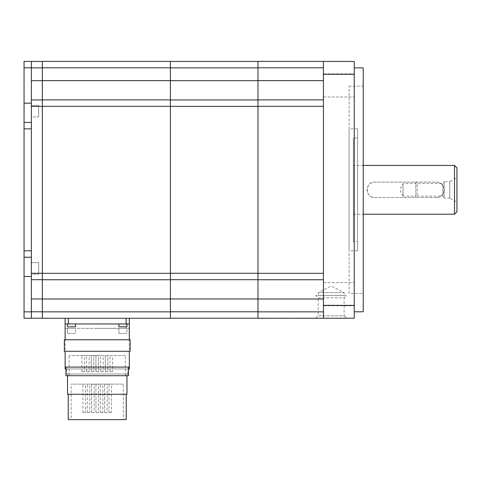 <?xml version="1.0" encoding="UTF-8"?>
<svg xmlns="http://www.w3.org/2000/svg" width="481" height="481" viewBox="0 0 481 481"><rect width="100%" height="100%" fill="white"/><g stroke="black" fill="none" stroke-linecap="round" stroke-linejoin="round"><path stroke-width="0.36" stroke-dasharray="2.4 1.8" d="M93.819 371.693L91.252 371.693L93.819 371.693L91.252 371.693L93.819 371.693L93.819 355.585L91.252 355.585L93.819 355.585L93.819 371.693M84.44 371.693L81.872 371.693L84.44 371.693L84.44 355.585L81.872 355.585L84.44 355.585M112.584 371.693L110.017 371.693L112.584 371.693L112.584 355.585L110.017 355.585L112.584 355.585M107.894 371.693L105.327 371.693L107.894 371.693L105.327 371.693L107.894 371.693L107.894 355.585L105.327 355.585L107.894 355.585L107.894 371.693M98.509 371.693L95.941 371.693L98.509 371.693L95.941 371.693L98.509 371.693L98.509 355.585L95.941 355.585L98.509 355.585L98.509 371.693M89.129 371.693L86.562 371.693L89.129 371.693L89.129 355.585L86.562 355.585L89.129 355.585M103.205 371.693L100.637 371.693L103.205 371.693L103.205 355.585L100.637 355.585L103.205 355.585M94.162 412.524L91.594 412.524L94.162 412.524L91.594 412.524L94.162 412.524L94.162 384.127L91.594 384.127L94.162 384.127L94.162 412.524M85.468 412.524L82.9 412.524L85.468 412.524L85.468 384.127L82.9 384.127L85.468 384.127M111.556 412.524L108.989 412.524L111.556 412.524L111.556 384.127L108.989 384.127L111.556 384.127M107.209 412.524L104.642 412.524L107.209 412.524L104.642 412.524L107.209 412.524L107.209 384.127L104.642 384.127L107.209 384.127L107.209 412.524M98.509 412.524L95.941 412.524L98.509 412.524L95.941 412.524L98.509 412.524L98.509 384.127L95.941 384.127L98.509 384.127L98.509 412.524M89.815 412.524L87.247 412.524L89.815 412.524L89.815 384.127L87.247 384.127L89.815 384.127M102.856 412.524L100.288 412.524L102.856 412.524L102.856 384.127L100.288 384.127L102.856 384.127M91.252 371.693L91.252 355.585L93.819 355.585L91.252 355.585L91.252 371.693M81.872 371.693L81.872 355.585M110.017 371.693L110.017 355.585M105.327 371.693L105.327 355.585L107.894 355.585L105.327 355.585L105.327 371.693M95.941 371.693L95.941 355.585L98.509 355.585L95.941 355.585L95.941 371.693M86.562 371.693L86.562 355.585M100.637 371.693L100.637 355.585M91.594 412.524L91.594 384.127L94.162 384.127L91.594 384.127L91.594 412.524M82.9 412.524L82.9 384.127M108.989 412.524L108.989 384.127M104.642 412.524L104.642 384.127L107.209 384.127L104.642 384.127L104.642 412.524M95.941 412.524L95.941 384.127L98.509 384.127L95.941 384.127L95.941 412.524M87.247 412.524L87.247 384.127M100.288 412.524L100.288 384.127M125.373 355.585L69.084 355.585L125.373 355.585L125.373 375.715L69.084 375.715L69.084 355.585M123.316 384.127L71.14 384.127L123.316 384.127L123.316 419.624L71.14 419.624L71.14 384.127M403.03 196.134L403.03 183.508L403.03 196.134L399.873 189.821L403.03 183.508L415.867 183.508L415.867 196.134L403.03 196.134M69.084 375.715L125.373 375.715M71.14 419.624L123.316 419.624M415.867 196.134L415.867 183.508M128.499 375.715L65.951 375.715M126.214 419.624L68.242 419.624M415.867 182.119L415.867 197.523L415.867 182.119L417.261 183.508L417.261 196.134L417.261 183.508L442.724 183.508L442.724 196.134L442.724 183.508L444.113 182.119L444.113 197.523L444.113 182.119M65.951 367.093L128.499 367.093L65.951 367.093M68.242 394.27L126.214 394.27L68.242 394.27M444.113 197.523L442.724 196.134L417.261 196.134L415.867 197.523M126.112 318.266L126.112 328.343L97.228 328.343L126.112 328.343L126.112 318.266L129.323 318.266L65.133 318.266L129.323 318.266L65.133 318.266L126.112 318.266L126.112 323.953L129.323 323.953L97.228 323.953L129.323 323.953L129.323 328.343L126.112 328.343L129.323 328.343L129.323 367.093L65.133 367.093L65.133 328.343L129.323 328.343L65.133 328.343L65.133 323.953L97.228 323.953L65.133 323.953L65.133 328.343M126.954 394.27L67.496 394.27M129.323 351.274L65.133 351.274L129.323 351.274M126.954 375.715L126.954 373.984L67.496 373.984L126.954 373.984M67.496 373.984L67.496 375.715M130.123 351.274L64.328 351.274M127.718 373.984L66.739 373.984L127.718 373.984L127.718 368.915L66.739 368.915L127.718 368.915M444.113 181.608L444.113 198.04L444.113 181.608L449.759 181.608L449.759 198.04L444.113 198.04M130.123 339.772L64.328 339.772M66.739 368.915L66.739 373.984M38.684 105.411L38.684 116.967L38.684 105.411L38.684 116.967L38.684 105.411L31.367 105.411L31.367 116.967L38.684 116.967L31.367 116.967L31.367 105.411L31.367 116.967L31.367 105.411L38.684 105.411M38.684 262.68L38.684 274.23L38.684 262.68L38.684 274.23L38.684 262.68L31.367 262.68L31.367 274.23L38.684 274.23L31.367 274.23L31.367 262.68L31.367 274.23L31.367 262.68L38.684 262.68M24.05 67.797L31.367 67.797L31.367 61.376L24.05 61.376L24.05 318.266L31.367 318.266L31.367 251.713L31.367 318.206L31.367 279.689L42.346 279.689L42.346 318.206L42.346 273.268L42.346 279.689L31.367 279.689L42.346 279.689M449.759 198.04L449.759 181.608L456.95 177.453L456.95 202.188L449.759 198.04M67.538 323.953L67.538 326.827L75.565 326.827L67.538 326.827L75.565 326.827L75.565 323.953L67.538 323.953L75.565 323.953M126.918 326.827L118.891 326.827L126.918 326.827L118.891 326.827L118.891 323.953L126.918 323.953L126.918 326.827M65.133 339.772L129.323 339.772L65.133 339.772M75.565 333.417L67.538 333.417L75.565 333.417L67.538 333.417L75.565 333.417L75.565 328.343L67.538 328.343L75.565 328.343L75.565 333.417M126.918 333.417L118.891 333.417L126.918 333.417L118.891 333.417L126.918 333.417L126.918 328.343L118.891 328.343L126.918 328.343L126.918 333.417M129.323 368.915L65.133 368.915M65.951 368.915L128.499 368.915M24.05 122.421L31.367 122.421L31.367 82.281L31.367 127.928L31.367 122.421L24.05 122.421L31.367 122.421M31.367 67.797L31.367 279.689M24.05 257.221L31.367 257.221M456.95 202.188L456.95 177.453M126.918 323.953L118.891 323.953M67.538 333.417L67.538 328.343L75.565 328.343L67.538 328.343L67.538 333.417M118.891 333.417L118.891 328.343L126.918 328.343L118.891 328.343L118.891 333.417M31.367 80.7L31.367 61.442L31.367 80.7L42.346 80.7L42.346 61.442L42.346 80.7M31.367 127.928L31.367 251.713L31.367 127.928M436.411 197.523A7.702 7.702 0 0 0 444.113 189.821A7.702 7.702 0 0 0 436.411 182.119L374.789 182.119A7.702 7.702 0 0 0 367.081 189.821A7.702 7.702 0 0 0 374.789 197.523L436.411 197.523C446.344 198.004 446.344 181.644 436.411 182.119L374.789 182.119C364.851 181.644 364.851 198.004 374.789 197.523L436.411 197.523M456.95 167.869L456.95 211.778M126.112 323.953L65.133 323.953M31.367 99.958L42.346 99.958L42.346 273.268L42.346 99.958L31.367 99.958L42.346 99.958M31.367 61.442L42.346 61.442M31.367 318.206L42.346 318.206M454.509 165.428L454.509 214.213M318.163 292.592L344.113 292.592L318.163 292.592L331.138 286.105L344.113 292.592L344.113 295.442L318.163 295.442L318.163 292.592M129.323 323.953L129.323 328.343M42.346 61.376L42.346 318.266L170.406 318.266L170.406 99.892L42.346 99.892L170.406 99.892L170.406 61.376L42.346 61.376M363.233 165.428L353.349 165.428L353.349 214.213L363.233 214.213M353.349 214.213L353.349 165.428M318.163 295.442L344.113 295.442M42.346 99.892L170.406 99.892M42.346 279.756L170.406 279.756M353.349 241.654L353.349 137.987L353.349 241.654L357.581 241.654L357.581 137.987L353.349 137.987M346.542 295.442L315.728 295.442L346.542 295.442L344.113 297.871L318.163 297.871L315.728 295.442M170.406 99.958L170.406 318.206L170.406 99.958L257.96 99.958L257.96 61.442L257.96 318.206L257.96 99.958L170.406 99.958L257.96 99.958M357.581 137.987L357.581 241.654M318.163 297.871L344.113 297.871L344.113 315.837L318.163 315.837L318.163 297.871M170.406 61.442L257.96 61.442M170.406 279.689L257.96 279.689M170.406 318.206L257.96 318.206M357.581 128.842L357.581 250.805L357.581 128.842L349.11 128.842L349.11 250.805L349.11 128.842M315.728 318.266L318.163 315.837L344.113 315.837L346.542 318.266L257.96 318.266L257.96 61.376L323.436 61.376L323.436 74.278L354.244 74.278L354.244 318.206M357.581 250.805L349.11 250.805M323.436 99.892L323.436 279.756L323.436 99.892L257.96 99.892L323.436 99.892L323.436 67.797L323.436 99.892L257.96 99.892M323.436 299.014L323.436 279.756L257.96 279.756L323.436 279.756L323.436 299.014L257.96 299.014M323.436 279.756L257.96 279.756M323.436 318.266L323.436 74.278M349.11 293.488L349.11 86.153L349.11 293.488L363.233 293.488L363.233 86.153L349.11 86.153M346.542 318.206L323.436 318.206L346.542 318.206M323.436 77.255L323.436 96.982L323.436 77.255M323.436 302.387L323.436 282.666L323.436 302.387M363.233 86.153L363.233 293.488M354.244 61.442L354.244 74.278M354.244 93.597L354.244 73.87L354.244 93.597M354.244 286.051L354.244 305.772L354.244 286.051M363.233 311.784L363.233 67.863M354.244 311.784L354.244 67.863L354.244 311.784M24.05 103.162L31.367 103.162M24.05 128.842L31.367 128.842M24.05 250.805L31.367 250.805M24.05 276.479L31.367 276.479M24.05 311.85L31.367 311.85M31.367 67.863L42.346 67.863M31.367 106.373L42.346 106.373M31.367 273.268L42.346 273.268M31.367 298.948L42.346 298.948M31.367 311.784L42.346 311.784M68.344 318.266L68.344 323.953M42.346 67.797L170.406 67.797M42.346 80.634L170.406 80.634M42.346 106.307L170.406 106.307M42.346 273.334L170.406 273.334M42.346 299.014L170.406 299.014M42.346 311.85L170.406 311.85M170.406 67.863L257.96 67.863M170.406 80.7L257.96 80.7M170.406 106.373L257.96 106.373M170.406 273.268L257.96 273.268M170.406 298.948L257.96 298.948M170.406 311.784L257.96 311.784M323.436 106.307L257.96 106.307M323.436 273.334L257.96 273.334M323.436 67.797L257.96 67.797M323.436 80.634L257.96 80.634M323.436 311.85L257.96 311.85M323.436 305.363L354.244 305.363M323.436 96.982L354.244 96.982L323.436 96.982M323.436 73.87L354.244 73.87L323.436 73.87M323.436 282.666L354.244 282.666L323.436 282.666M323.436 305.772L354.244 305.772L323.436 305.772"/><path stroke-width="0.72" d="M65.951 367.093L65.951 375.715L128.499 375.715L128.499 367.093M68.242 394.27L68.242 419.624L126.214 419.624L126.214 394.27M65.133 351.274L65.133 367.093L129.323 367.093L129.323 351.274M67.496 375.715L67.496 394.27L126.954 394.27L126.954 375.715M64.328 351.274L130.123 351.274L130.123 339.772L64.328 339.772L64.328 351.274M24.05 311.85L31.367 311.85L31.367 318.266L24.05 318.266L24.05 61.376L31.367 61.376L31.367 99.958L42.346 99.958M75.565 323.953L75.565 326.827L67.538 326.827L67.538 323.953M126.918 323.953L126.918 326.827L118.891 326.827L118.891 323.953M65.133 367.093L65.133 368.915L65.951 368.915M128.499 368.915L129.323 368.915L129.323 367.093M31.367 311.85L31.367 99.958M24.05 257.221L31.367 257.221M24.05 122.421L31.367 122.421M129.323 339.772L129.323 323.953L65.133 323.953L65.133 339.772M363.233 214.213L454.509 214.213L456.95 211.778L456.95 167.869L454.509 165.428L363.233 165.428M31.367 61.442L42.346 61.442M31.367 318.206L42.346 318.206M31.367 279.689L42.346 279.689M454.509 214.213L454.509 165.428M129.323 318.266L129.323 323.953L129.323 318.266M65.133 318.266L65.133 323.953L65.133 318.266M42.346 106.307L42.346 61.376L170.406 61.376L170.406 318.266L42.346 318.266L42.346 106.307L170.406 106.307M42.346 279.756L170.406 279.756M42.346 99.892L170.406 99.892M170.406 61.442L257.96 61.442M170.406 318.206L257.96 318.206M170.406 279.689L257.96 279.689M170.406 99.958L257.96 99.958M354.244 61.442L257.96 61.376L257.96 318.266L354.244 318.206L354.244 61.442L323.436 61.442L323.436 318.266M323.436 99.892L257.96 99.892M323.436 279.756L257.96 279.756M354.244 318.206L346.542 318.206M354.244 67.863L363.233 67.863L363.233 311.784L354.244 311.784M24.05 67.797L31.367 67.797M24.05 276.479L31.367 276.479M24.05 250.805L31.367 250.805M24.05 128.842L31.367 128.842M24.05 103.162L31.367 103.162M31.367 80.7L42.346 80.7M31.367 67.863L42.346 67.863M31.367 311.784L42.346 311.784M31.367 298.948L42.346 298.948M31.367 273.268L42.346 273.268M31.367 106.373L42.346 106.373M126.112 318.266L126.112 323.953M68.344 318.266L68.344 323.953M42.346 80.634L170.406 80.634M42.346 67.797L170.406 67.797M42.346 311.85L170.406 311.85M42.346 299.014L170.406 299.014M42.346 273.334L170.406 273.334M170.406 80.7L257.96 80.7M170.406 67.863L257.96 67.863M170.406 311.784L257.96 311.784M170.406 298.948L257.96 298.948M170.406 273.268L257.96 273.268M170.406 106.373L257.96 106.373M323.436 273.334L257.96 273.334M323.436 106.307L257.96 106.307M323.436 80.634L257.96 80.634M323.436 67.797L257.96 67.797M323.436 311.85L257.96 311.85M323.436 299.014L257.96 299.014M323.436 305.363L354.244 305.363M323.436 74.278L354.244 74.278"/></g></svg>
